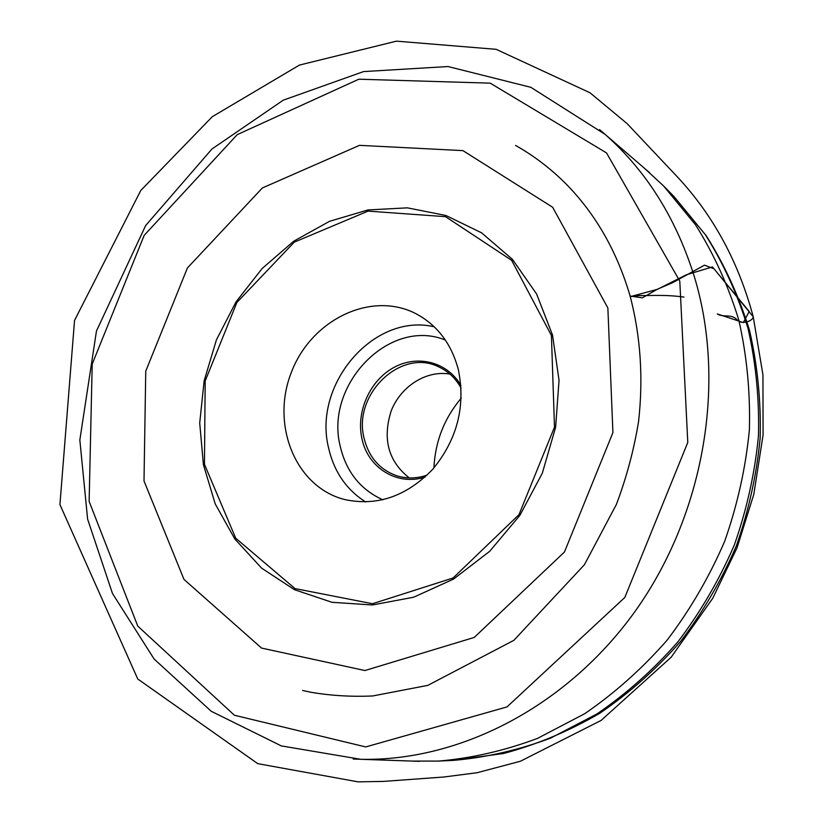 <?xml version="1.0" encoding="UTF-8"?>
<svg xmlns="http://www.w3.org/2000/svg" width="823" height="823" viewBox="0 0 823 823"><rect width="100%" height="100%" fill="white"/><g stroke="black" fill="none" stroke-linecap="round" stroke-linejoin="round"><path stroke-width="1.23" d="M412.539 761.09L438.731 761.08C471.888 758.199 504.808 750.638 537.491 738.396L584.69 713.716C614.75 693.1 642.238 668.564 667.144 640.129C690.158 609.771 709.323 576.872 724.621 541.421C737.439 505.003 745.7 467.834 749.383 429.915C750.391 392.129 746.852 355.454 738.756 319.91C728.211 285.509 713.788 253.793 695.497 224.761L663.698 186.07L644.471 168.293M607.868 307.967L612.919 432.589L564.455 552.017L474.233 637.434L364.939 670.539L261.56 648.082L183.992 579.433L144.004 480.951L145.753 371.132L187.407 267.979L262.383 187.953L359.507 145.342L462.917 150.619L552.665 207.273L607.868 307.967M458.432 370.011C451.693 344.302 437.795 325.671 416.736 314.119C371.883 290.138 311.516 319.427 291.517 371.965C270.541 424.143 295.015 486.619 344.23 499.438C376.759 506.608 406.243 496.567 432.703 469.316C457.135 439.616 465.715 406.521 458.432 370.011M461.23 398.137C444.255 418.321 435.161 441.581 433.927 467.917M449.903 374.074C426.263 370.021 400.729 386.306 391.172 410.965C382.294 439.04 388.333 461.353 409.278 477.916M461.117 388.189C455.911 378.683 448.679 371.698 439.441 367.233C401.439 347.203 352.409 394.361 364.116 438.33C368.817 457.259 379.763 469.768 396.953 475.838C406.768 478.832 416.808 478.605 427.086 475.149M425.069 477.052C397.118 486.249 367.737 467.731 361.925 438.577C355.917 411.767 369.846 380.596 393.672 367.572C417.415 354.353 447.362 361.863 460.921 385.421M683.964 297.072C665.529 294.624 655.17 295.622 639.594 295.57L630.799 296.527L657.556 289.264L686.3 274.8L712.461 266.919L749.218 311.485L743.313 322.585L717.296 313.944C723.098 317.74 731.4 313.625 736.883 319.633C742.027 325.538 753.292 320.559 753.23 316.793L713.973 268.751L704.467 265.171L672.679 282.659L657.217 289.295L642.434 297.833L630.13 296.064C616.983 251.354 595.585 213.939 565.926 183.807C550.402 168.334 533.613 155.547 515.558 145.445M438.731 761.08L453.411 760.38C486.064 757.541 518.449 750.134 550.577 738.128L596.953 713.942C626.478 693.738 653.462 669.716 677.895 641.858C700.476 612.137 719.261 579.906 734.25 545.186C746.8 509.519 754.876 473.102 758.456 435.943C759.413 398.908 755.905 362.943 747.922 328.068C737.521 294.305 723.324 263.154 705.311 234.627L674.006 196.553L663.698 186.07M599.555 129.592L605.121 134.386C647.156 171.637 677.216 220.101 695.281 279.779C726.184 385.565 703.614 515.26 635.212 611.18C566.584 707.039 459.244 761.584 360.618 759.29L353.221 759.032M679.798 281.137L606.52 152.913L490.23 83.154L358.828 79.203L237.25 134.622L144.159 235.388L92.207 364.095L89.131 501.413L137.76 626.097L234.38 715.238L365.731 746.934L506.989 706.926L624.811 597.477L687.781 442.445L679.798 281.137M203.404 464.656L199.711 422.991L204.145 380.792L216.439 339.837L236.047 301.856L262.156 268.483L293.739 241.201L329.509 221.315L367.974 209.937L407.406 207.849L445.943 215.492L481.62 232.847L512.451 259.379L536.606 293.996L552.511 335.012L559.043 380.288L555.618 427.26L542.316 473.184L519.879 515.363L489.675 551.328L453.566 579.073L413.712 597.2L372.438 604.977L331.998 602.302L294.469 589.69L261.621 568.148L234.864 539.024L215.235 503.943L203.404 464.656M551.42 335.475L511.628 260.315L445.552 216.675L368.056 211.12L294.253 242.168L236.89 302.473L205.184 380.946L204.454 464.326L235.738 538.242L295.004 588.579L372.5 603.732L453.103 577.972L518.984 514.663L554.496 427.127L551.42 335.475M445.366 340.074C389.536 317.153 324.344 384.794 340.269 446.436C346.308 471.898 360.505 489.695 382.87 499.808M365.679 501.989C346.339 489.675 333.963 471.6 328.552 447.784C312.606 384.259 373.909 312.483 434.225 326.803M649.769 172.851L605.121 134.386L530.866 87.32L448.041 66.54L363.529 71.591L283.225 100.19L211.933 149.025L145.64 225.564L96.476 330.969L79.841 439.996L87.608 519.118L112.504 593.548L154.127 659.048L211.202 711.257L281.312 745.905L360.618 759.29L419.524 761.337M453.411 760.38L503.676 753.467C536.997 744.527 569.043 731.122 599.813 713.253C629.43 692.997 656.363 669.068 680.6 641.446C702.965 612.034 721.534 580.215 736.307 545.999C748.683 510.826 756.635 474.861 760.164 438.083C761.1 401.346 757.561 365.494 749.558 330.517C739.085 296.506 724.641 264.913 706.237 235.738L674.006 196.553M753.23 316.793C738.56 262.074 713.366 215.533 677.648 177.171L627.126 123.635L589.988 92.762L496.166 49.329L396.46 41.15L299.438 65.079L212.303 116.681L140.774 190.494L74.543 320.414L59.925 504.602L137.75 678.996L257.753 763.651L358.077 781.85L383.497 781.408L443.782 777.015L477.114 772.715L520.373 761.254L601.088 720.444L671.198 657.186L712.739 598.29L737.038 547.84L753.796 494.397L763.075 435.058L762.942 374.835L753.23 316.793M302.638 690.456L311.166 692.318C331.175 695.682 351.688 696.896 372.706 695.96L427.795 685.374L513.881 640.325L584.412 564.732L616.427 504.355C626.56 477.381 633.936 449.821 638.555 421.654C643.432 378.127 640.623 336.257 630.13 296.064"/></g></svg>
